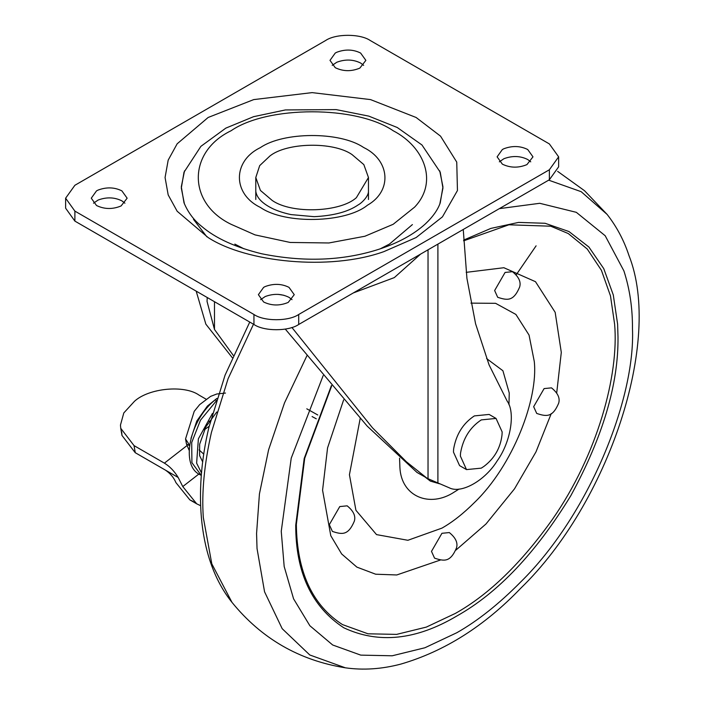 <?xml version="1.0" encoding="UTF-8"?>
<svg xmlns="http://www.w3.org/2000/svg" width="704" height="704" viewBox="0 0 704 704"><rect width="100%" height="100%" fill="white"/><g stroke="black" fill="none" stroke-linecap="round" stroke-linejoin="round"><path stroke-width="1.06" d="M198.889 474.021L182.776 486.561L178.182 477.488L135.203 452.672L121.968 435.433L121.669 431.825M206.026 399.142L199.003 395.085C184.369 384.701 148.922 388.08 134.543 401.227L123.798 412.94L120.454 425.075L120.754 428.331L134.042 445.614L135.265 452.707M178.182 477.488C174.372 471.187 169.778 466.4 164.402 463.144L134.042 445.614M135.203 452.672L165.625 470.237C170.518 473.66 173.95 477.778 175.912 482.601L189.834 499.866L193.406 501.6M182.776 486.561L196.698 503.826L200.622 505.701M536.096 245.828L516.217 274.798M316.29 418.818L312.092 416.557M215.978 401.315L200.482 420.182L191.717 442.499L191.91 462.669L201.326 475.455M203.773 454.159L199.118 449.909M204.362 429.774L209.185 426.219M210.566 420.578L209.062 421.511M216.867 398.482L215.23 399.819C189.367 420.262 180.118 465.784 200.024 474.698M189.605 445.254L185.539 438.953L186.463 443.951L189.543 445.694M439.551 483.789L430.355 481.105L424.723 476.749M470.941 303.134L495.598 303.318L515.9 314.442L529.047 335.069L534.274 361.478C538.358 398.869 513.075 465.37 474.461 502.524C463.364 513.586 452.522 522.122 441.936 528.123L407.889 540.285L376.526 534.609L355.925 510.286L349.43 474.716L360.184 418.528M463.654 240.83L508.895 224.796L550.73 226.204L568.251 233.534L587.224 248.996L601.41 270.283L610.491 295.926L614.627 324.254C619.045 374.95 597.626 454.441 552.42 519.394C521.136 563.367 488.787 594.704 455.365 613.413L426.316 627.106L396.598 634.392L368.007 633.802L342.478 624.589C312.33 605.255 296.947 571.859 296.349 524.401L304.718 458.269L331.698 385.854M551.241 413.591L535.973 451.906L514.501 488.849L485.998 523.97L455.919 550.114M440.352 560.041L396.766 574.966L375.663 574.209L356.884 567.116L341.651 553.96L330.792 535.735L322.573 490.222L327.562 447.902L343.631 399.881M466.189 272.351L503.853 267.722L535.489 281.688L555.166 312.321L561.299 352.396L556.706 392.938M544.104 388.59L551.487 387.86C557.858 393.017 560.234 398.156 558.642 403.269C552.517 417.674 546.427 416.627 536.721 413.442L533.658 406.683L544.104 388.59M505.085 272.439L512.468 271.7C518.83 276.857 521.215 281.996 519.614 287.109C513.489 301.514 507.399 300.467 497.693 297.29L494.639 290.523L505.085 272.439M339.768 506.572L347.151 505.833C353.514 510.99 355.898 516.129 354.306 521.242C348.181 535.647 342.091 534.6 332.385 531.423L329.322 524.656L339.768 506.572M441.936 533.298L449.319 532.567C455.682 537.724 458.066 542.854 456.474 547.976C450.349 562.382 444.259 561.326 434.553 558.149L431.49 551.382L441.936 533.298M530.754 161.841L527.727 159.518C520.344 155.839 512.415 155.566 503.95 158.699L499.338 161.841M502.366 164.164C510.25 167.974 518.443 168.124 526.935 164.604L532.981 156.842L527.727 149.521C520.344 145.851 512.415 145.578 503.95 148.711L502.366 149.521L497.112 156.842L502.366 164.164M292.028 299.666L289.001 297.343C281.618 293.674 273.689 293.401 265.223 296.534L260.612 299.666M263.639 301.998C271.524 305.809 279.708 305.95 288.2 302.43L294.254 294.677L289.001 287.355C281.618 283.677 273.689 283.404 265.223 286.537L263.639 287.355L258.386 294.677L263.639 301.998M124.916 203.192L121.889 200.86C114.506 197.19 106.577 196.918 98.111 200.05L93.5 203.192M96.527 205.515C104.412 209.326 112.605 209.475 121.097 205.946L127.142 198.194L121.889 190.872C114.506 187.202 106.577 186.93 98.111 190.062L96.527 190.872L91.274 198.194L96.527 205.515M363.651 65.358L360.615 63.034C353.232 59.365 345.312 59.092 336.838 62.225L332.226 65.358M335.254 67.69C343.138 71.5 351.331 71.641 359.823 68.121L365.869 60.368L360.615 53.046C353.232 49.368 345.312 49.095 336.838 52.228L335.254 53.046L330 60.368L335.254 67.69M184.518 170.861L181.306 186.798L183.999 202.787C187.968 212.353 193.899 220.246 201.793 226.468C215.486 238.225 235.4 247.315 261.554 253.739C303.626 262.284 342.646 260.832 378.602 249.374C398.042 243.074 413.653 234.564 425.427 223.854C432.925 216.762 437.87 209.739 440.255 202.796L442.948 186.806L439.736 170.861M439.842 203.878L442.948 188.074L440.246 172.225L421.96 144.971L397.25 127.503L368.773 116.116L336.169 109.613L285.419 109.938L253.598 116.679L225.834 128.119L200.895 146.344L184.008 172.225L181.306 188.091L184.422 203.914M253.942 314.486C264.009 321.455 288.622 321.455 298.698 314.486L549.366 169.77L558.633 156.842L549.366 143.924L370.322 40.55C360.246 33.581 335.632 33.581 325.556 40.55L74.888 185.275L65.622 198.194L74.888 211.112L253.942 314.486L253.942 324.482C264.009 331.452 288.622 331.452 298.698 324.482L549.366 179.758L558.633 166.839L558.633 156.842M65.622 198.194L65.622 208.182L74.888 221.109L253.942 324.482M356.391 197.648C340.604 212.194 292.063 214.289 272.29 200.517L260.418 190.441L255.79 177.522L259.688 165.625L269.931 155.962C286.722 142.49 333.124 141.39 351.965 154.519L363.836 164.604L368.465 177.522L356.391 197.648M463.25 229.478L466.919 278.318L475.578 323.77L489.095 364.936L507.153 401.095C515.61 412.509 510.664 442.182 497.2 460.856C485.03 480.638 461.252 494.041 449.328 487.837L428.032 478.702L416.988 472.437L367.233 426.158L285.278 329.085M207.222 297.51L207.046 301.435L214.482 329.454L233.262 355.379M412.412 224.585L389.418 244.103L380.178 248.864M244.077 248.864L234.837 244.103M317.777 414.99L306.794 408.813M426.967 478.192L406.375 461.754L372.469 427.803L291.896 327.466M196.178 291.13L205.85 324.148L232.258 357.65M496.038 418.431L489.122 414.436L474.355 415.906C463.03 423.412 456.113 434.491 453.605 449.152L453.464 452.082L459.58 465.608L466.506 469.603L481.272 468.142L483.903 466.426C494.375 458.542 500.403 448.105 501.996 435.09L502.163 431.957L496.038 418.431L481.272 419.901C469.946 427.407 463.038 438.486 460.53 453.147L460.381 456.078L466.506 469.603M164.402 463.144L187.044 445.535M212.441 413.442L198.387 438.812L196.627 463.17L201.529 473M216.718 400.682L215.23 399.819M216.894 398.402L207.398 406.076L196.786 421.027L190.969 438.416M459.07 489.051L454.45 491.938C429.924 508.314 401.122 496.646 399.898 467.342L399.564 458.163M486.578 358.556L502.92 370.753L509.256 393.017L508.957 404.73M249.753 322.062L225.078 375.126L208.938 427.249C193.459 491.92 198.158 560.296 231.968 602.334L211.798 563.816L203.315 517.502C201.555 492.527 204.257 464.165 211.42 432.423L228.07 378.752L253.484 324.218M463.619 240.108L490.89 228.395L518.522 222.411L545.063 223.274L568.973 231.546L588.861 246.99L603.768 268.646L613.29 294.958L617.61 324.139L617.998 336.89C618.552 384.058 602.818 436.999 570.803 495.713C535.964 552.79 497.983 592.891 456.861 615.991C416.152 640.138 378.453 644.054 343.754 627.757C311.731 606.707 295.724 572.546 295.724 525.29L304.207 458.462L331.426 385.528M499.338 208.639L539.748 203.298L576.321 212.326L605.194 235.743L623.876 270.838C629.728 288.895 632.597 308.123 632.465 328.539C635.536 399.062 588.57 515.425 520.59 582.085C498.854 604.067 477.611 620.937 456.861 632.702L424.899 647.768L392.216 655.785L360.765 655.125L332.684 644.996L309.874 625.742L293.577 598.831L284.178 566.518L281.248 531.309L291.227 458.146L323.171 375.61M548.671 180.162L581.17 191.682L607.138 214.438L584.522 190.714L557.647 171.371M607.138 214.438C616.686 226.67 623.964 240.354 628.954 255.499C662.983 341.255 608.194 503.492 520.784 588.192C484.493 626.076 444.479 651.385 400.752 664.118C381.709 669.126 363.255 670.358 345.382 667.814L309.769 654.966L282.19 628.69L264.563 591.818L257.03 548.522L256.573 533.5L259.433 493.909L268.602 449.759L284.522 402.873L306.935 355.705M368.465 191.303L368.465 191.303C368.641 195.994 362.067 202.858 358.046 204.978C348.119 211.816 333.485 215.723 314.142 216.674L290.954 214.588C281.961 212.634 274.648 210.003 269.025 206.703C261.017 202.118 256.608 196.988 255.79 191.303M416.117 117.48L440.546 136.154L456.746 162.105L457.45 190.529L442.446 216.858L416.117 237.556L383.786 251.662C329.331 271.146 246.066 262.24 208.138 237.556L177.162 211.244L168.186 194.92L165.07 177.522L168.186 160.125L177.162 143.801L208.138 117.48L253.722 99.598L312.127 92.62L370.533 99.598L416.117 117.48M414.594 207.143C438.09 182.6 425.031 147.224 393.158 130.733C356.69 105.494 267.564 105.494 231.097 130.733C187.378 151.791 187.378 203.245 231.097 224.303L255.042 234.89L290.198 242.458L328.926 242.968L364.901 236.245L393.158 224.303L414.594 207.143M260.357 207.407C232.426 193.961 232.426 161.084 260.357 147.629C283.422 131.701 339.636 131.41 363.246 147.25L363.898 147.629C389.981 160.371 392.586 190.907 367.382 205.251C345.761 222.974 285.023 224.602 260.357 207.407M206.862 236.808L193.477 219.331M298.698 324.482L298.698 314.486M74.888 221.109L74.888 211.112M549.366 179.758L549.366 169.77M214.482 329.454L214.482 301.699M420.614 254.091L394.319 277.596L353.346 292.926M283.914 295.284L278.194 294.369M428.032 478.702L428.032 249.806M437.906 244.112L437.906 483.058M120.754 428.331L121.968 435.433M189.834 499.866L196.698 503.826M202.699 461.956L199.593 455.558L199.672 444.171L205.911 426.73L216.788 412.007M199.619 474.47L201.115 475.332M185.539 438.953L194.207 411.356L199.646 404.633L210.61 396.378L216.814 393.985L225.5 393.061M186.472 443.951L189.156 450.34M231.968 602.334C261.422 638.581 299.226 660.405 345.382 667.814M255.79 177.522L255.79 199.478M368.465 199.478L368.465 177.522"/></g></svg>
